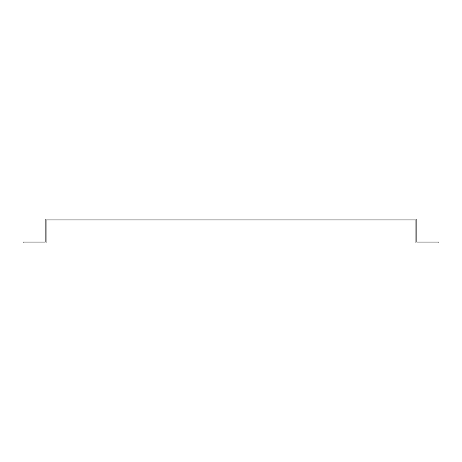 <?xml version="1.0" encoding="UTF-8"?>
<svg xmlns="http://www.w3.org/2000/svg" width="462" height="462" viewBox="0 0 462 462"><rect width="100%" height="100%" fill="white"/><g stroke="black" fill="none" stroke-linecap="round" stroke-linejoin="round"><path stroke-width="0.69" d="M45.178 241.118L45.178 242.042L23.1 242.042L23.1 242.96L46.096 242.96L46.096 219.958L415.904 219.958L415.904 242.96L438.9 242.96L438.9 242.042L416.822 242.042L416.822 219.04L45.178 219.04L45.178 241.118"/></g></svg>
